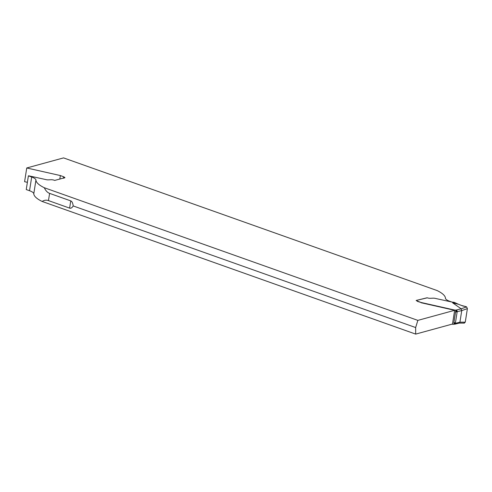 <?xml version="1.0" encoding="UTF-8"?>
<svg xmlns="http://www.w3.org/2000/svg" width="492" height="492" viewBox="0 0 492 492"><rect width="100%" height="100%" fill="white"/><g stroke="black" fill="none" stroke-linecap="round" stroke-linejoin="round"><path stroke-width="0.74" d="M466.607 306.891L465.899 306.614L466.607 306.891L467.388 308.619L465.266 322.18L464.079 323.035L465.266 322.18L467.388 308.619L466.607 306.891L461.176 308.822L461.742 310.587L457.179 311.7L455.358 323.324L453.944 322.291L455.844 310.126A2.731 0.793 -171.1 0 1 453.993 309.905L421.06 302.475L417.739 301.245A1.71 0.498 -171.1 0 1 417.093 300.815A1.71 0.498 8.9 0 0 416.57 300.434L416.533 300.68A1.71 0.498 -171.1 0 1 417.05 301.055A1.71 0.498 8.9 0 0 417.702 301.485L421.06 302.475M458.95 323.029L459.922 322.211L461.742 310.587M464.411 323.115L459.245 323.103L454.565 324.265L454.959 324.08L453.815 323.103L453.944 322.291M461.625 305.501L465.899 306.614L462.886 306.006L458.47 304.271L461.625 305.501M426.779 297.937A0.683 0.535 76.3 0 1 427.271 297.82A2.731 0.793 8.9 0 0 430.365 298.3L433.114 298.177A2.731 0.793 -171.1 0 1 435.291 298.392L437.837 298.964A3.413 0.996 -171.1 0 1 437.948 298.988L452.658 302.199A1.624 0.474 -171.1 0 1 454.368 302.426L458.47 304.271L452.646 302.844L461.176 308.822L455.832 310.126L453.815 323.103M452 324.16A2.731 0.793 8.9 0 0 453.606 324.333M427.271 297.82A0.683 0.535 -103.7 0 0 427.007 297.801L416.312 300.415A0.683 0.535 76.3 0 1 416.441 300.403L427.271 297.82A2.731 0.793 8.9 0 0 430.365 298.3L433.114 298.177A2.731 0.793 -171.1 0 1 435.291 298.392L437.837 298.964A3.413 0.996 -171.1 0 1 437.948 298.988L452.658 302.199A1.624 0.474 -171.1 0 1 454.368 302.426L457.252 303.859M426.718 297.869L416.121 300.52A0.683 0.535 76.3 0 1 416.312 300.415M457.24 311.688L457.185 311.245A1.365 1.07 76.3 0 0 457.043 310.747L456.078 310.132M455.531 312.162L457.179 311.7L457.185 311.245L455.586 311.78M453.655 324.123L454.959 324.08L455.42 323.312L455.229 323.736L453.882 322.672M452.376 302.217L449.706 301.27A10.246 2.983 8.9 0 1 445.457 298.238A34.163 9.938 -171.1 0 0 437.099 290.551L63.554 157.895L26.746 167.975L24.6 181.696L27.374 182.323M28.395 175.835L26.242 189.561L29.538 190.73A10.246 2.983 -171.1 0 1 33.788 193.762A34.163 9.938 8.9 0 0 42.146 201.449L415.691 334.105L452.499 324.025L454.645 310.304L417.843 320.384L44.292 187.729A34.163 9.938 -171.1 0 1 35.941 180.035A10.246 2.983 8.9 0 0 31.691 177.009L28.395 175.835A1.624 0.474 8.9 0 0 28.776 175.835L43.48 179.045A3.413 0.996 8.9 0 0 43.597 179.07L46.143 179.648A2.731 0.793 8.9 0 0 48.321 179.857L51.063 179.734A2.731 0.793 -171.1 0 1 54.163 180.213L54.698 180.416L64.987 177.649A1.71 0.498 -171.1 0 1 64.341 177.218A1.71 0.498 8.9 0 0 63.696 176.788L60.368 175.558L26.746 167.975M421.023 302.721L454.645 310.304M415.691 334.105L415.654 327.549L417.843 320.384M415.654 327.549L73.197 205.939C72.078 207.815 70.885 208.54 69.624 208.116L70.756 200.884L49.6 193.374C47.46 192.6 45.688 190.718 44.292 187.729M42.146 201.449C44.219 200.133 46.322 199.85 48.468 200.601L69.624 208.116M60.368 175.558L59.809 179.168M70.756 200.884C72.01 201.357 72.822 203.042 73.197 205.939M465.266 322.18L459.922 322.174M461.73 310.624L467.388 308.619M452.646 302.844L454.368 302.426M457.043 310.747L455.653 311.35M455.42 323.312L459.922 322.211M49.6 193.374L48.468 200.601M35.941 180.035L33.788 193.762M29.538 190.73L31.691 177.009M64.341 177.218L64.206 178.092M63.462 178.27L63.696 176.788"/></g></svg>
